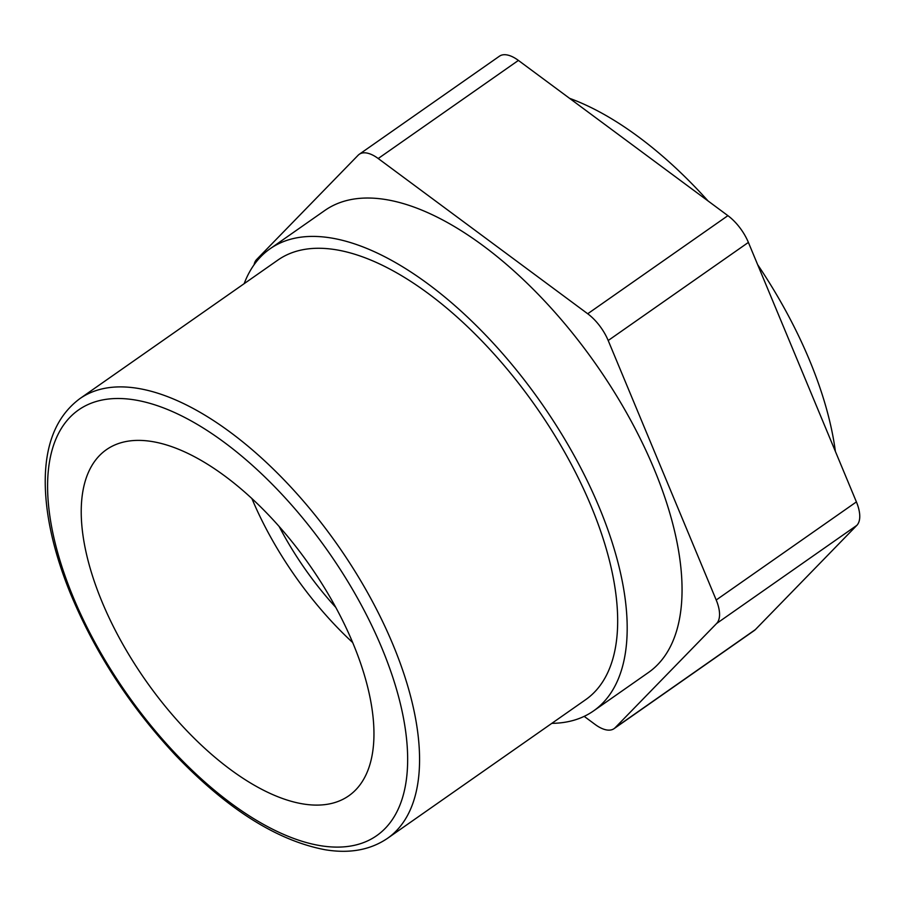 <?xml version="1.0" encoding="UTF-8"?>
<svg xmlns="http://www.w3.org/2000/svg" width="905" height="905" viewBox="0 0 905 905"><rect width="100%" height="100%" fill="white"/><g stroke="black" fill="none" stroke-linecap="round" stroke-linejoin="round"><path stroke-width="1.36" d="M727.903 215.661L587.707 313.764A33.802 16.03 55 0 1 608.194 340.518L748.39 242.416A33.802 16.03 -125 0 0 727.903 215.661L518.407 60.42A33.802 16.03 -125 0 0 499.447 56.189L359.251 154.291A33.802 16.03 55 0 1 378.211 158.522L518.407 60.42M587.707 313.764L378.211 158.522M755.347 629.62L615.14 727.722A33.802 16.03 55 0 1 614.043 728.661L754.238 630.559A33.802 16.03 -125 0 0 755.347 629.62L856.82 525.375A33.802 16.03 -125 0 0 856.402 501.902L748.39 242.416M254.079 264.78A33.802 16.03 55 0 1 256.658 259.486L358.142 155.23A33.802 16.03 55 0 1 359.251 154.291M584.189 716.364L595.083 724.43A33.802 16.03 55 0 0 614.043 728.661M615.14 727.722L716.624 623.477L856.82 525.375M856.402 501.902L716.206 600.004A33.802 16.03 55 0 1 716.624 623.477M716.206 600.004L608.194 340.518M593.488 710.957L648.353 672.573A282.055 133.793 -125 0 0 596.271 364.772A282.055 133.793 -125 0 0 324.94 210.39L270.075 248.773A282.055 133.793 55 0 1 541.405 403.155A282.055 133.793 55 0 1 593.488 710.957A282.055 133.793 55 0 1 551.835 723.355M79.844 398.653L277.948 260.029A268.321 127.277 55 0 1 536.065 406.899A268.321 127.277 55 0 1 585.614 699.712L387.51 838.335A268.321 127.277 -125 0 0 337.961 545.523A268.321 127.277 -125 0 0 79.844 398.653C56.234 416.243 44.696 444.819 45.25 484.367C45.838 516.789 54.006 552.593 69.742 591.802C94.38 651.668 129.754 706.251 175.842 755.551C227.37 809.217 277.122 840.621 325.099 849.738C349.534 853.788 370.337 849.987 387.51 838.335M102.186 602.198A211.272 100.217 55 0 1 106.451 449.649A211.272 100.217 55 0 1 309.702 565.297A211.272 100.217 55 0 1 348.708 795.857A211.272 100.217 55 0 1 102.186 602.198M244.158 283.672A282.055 133.793 55 0 1 270.075 248.773M569.539 98.317A282.055 133.793 55 0 1 708.038 200.944M757.655 264.667A282.055 133.793 55 0 1 835.383 451.403M335.721 607.323A185.502 87.989 55 0 1 279.136 526.45M352.645 642.516A211.272 100.217 55 0 1 251.862 498.485M320.37 845.666A259.871 123.272 55 0 1 47.614 489.401A259.871 123.272 55 0 1 314.759 533.203A259.871 123.272 55 0 1 320.37 845.666"/></g></svg>
